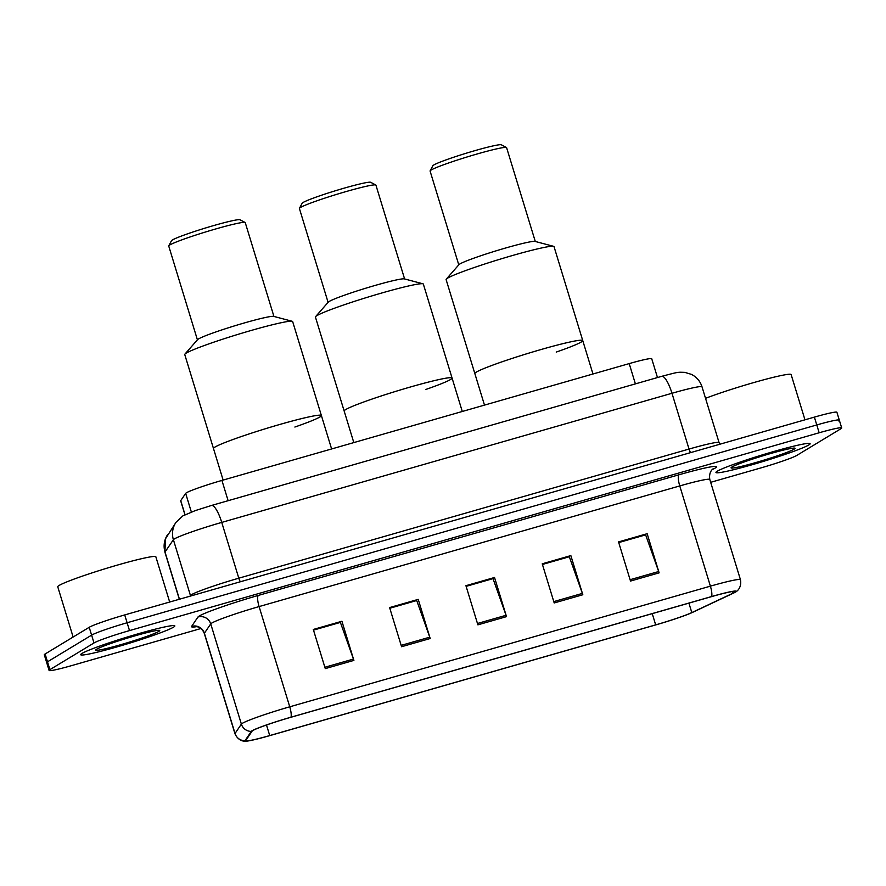<?xml version="1.0" encoding="UTF-8"?>
<svg xmlns="http://www.w3.org/2000/svg" width="886" height="886" viewBox="0 0 886 886"><rect width="100%" height="100%" fill="white"/><g stroke="black" fill="none" stroke-linecap="round" stroke-linejoin="round"><path stroke-width="1.33" d="M184.941 514.744L180.689 500.845A30.777 2.038 -17 0 1 180.733 500.656L185.661 493.391A30.777 2.038 -17 0 1 186.414 492.793A30.777 2.038 -17 0 1 221.921 480.422L629.204 363.603A30.777 2.038 -17 0 1 651.742 358.775L657.478 377.547M838.499 420.905A30.777 2.038 163 0 0 839.308 420.119L836.916 412.289A30.777 2.038 163 0 0 814.378 417.118L124.716 614.928A30.777 2.038 163 0 0 89.209 627.299L45.108 653.99A30.777 2.038 163 0 0 44.3 654.776L46.692 662.606A30.777 2.038 163 0 1 47.501 661.82A30.777 2.038 163 0 0 46.692 662.606L49.084 670.436A30.777 2.038 163 0 0 71.622 665.607L200.9 628.528M710.672 482.316L761.284 467.808A30.777 2.038 163 0 0 796.791 455.426L840.892 428.746A30.777 2.038 163 0 0 841.7 427.949A30.777 2.038 163 0 0 819.162 432.778L129.511 630.588A30.777 2.038 163 0 0 94.005 642.959L91.612 635.129L47.501 661.82L91.612 635.129A30.777 2.038 163 0 1 127.119 622.758A30.777 2.038 163 0 0 91.612 635.129L89.209 627.299M819.162 432.778L816.77 424.948L127.119 622.758L816.77 424.948A30.777 2.038 163 0 1 839.308 420.119A30.777 2.038 163 0 0 816.77 424.948L814.378 417.118M81.966 653.436A49.239 3.267 163 0 0 80.67 654.699A49.239 3.267 163 0 0 122.678 645.241A49.239 3.267 163 0 0 173.534 627.166A49.239 3.267 163 0 0 174.841 625.904A49.239 3.267 163 0 0 132.834 635.362A49.239 3.267 163 0 0 81.966 653.436A49.239 3.267 163 0 0 80.67 654.699A49.239 3.267 163 0 0 122.678 645.241A49.239 3.267 163 0 0 173.534 627.166A49.239 3.267 163 0 0 174.841 625.904A49.239 3.267 163 0 0 132.834 635.362A49.239 3.267 163 0 0 81.966 653.436M717.25 471.219A49.239 3.267 163 0 0 715.954 472.482A49.239 3.267 163 0 0 757.962 463.024A49.239 3.267 163 0 0 808.818 444.96A49.239 3.267 163 0 0 810.125 443.698A49.239 3.267 163 0 0 768.118 453.156A49.239 3.267 163 0 0 717.25 471.219A49.239 3.267 163 0 0 715.954 472.482A49.239 3.267 163 0 0 757.962 463.024A49.239 3.267 163 0 0 808.818 444.96A49.239 3.267 163 0 0 810.125 443.698A49.239 3.267 163 0 0 768.118 453.156A49.239 3.267 163 0 0 717.25 471.219M252.898 730.518A32.826 2.171 -17 0 1 290.774 717.317L711.436 596.666A32.826 2.171 -17 0 1 735.48 591.516A32.826 2.171 -17 0 1 732.866 593.255L691.811 612.58A32.826 2.171 -17 0 1 655.673 624.874L269.732 735.568A32.826 2.171 -17 0 1 245.688 740.718A32.826 2.171 -17 0 1 245.743 740.519L252.089 731.16A32.826 2.171 -17 0 1 252.898 730.518M252.133 730.74A33.646 2.226 163 0 0 251.303 731.393L244.957 740.751A33.646 2.226 163 0 0 245.898 741.194A33.646 2.226 163 0 0 269.543 735.69L655.485 624.984A33.646 2.226 163 0 0 692.531 612.381L733.586 593.066A33.646 2.226 163 0 0 735.557 592.014A33.646 2.226 163 0 0 711.613 596.544L290.962 717.206A33.646 2.226 163 0 0 252.133 730.74M618.749 542.575L645.639 534.867L658.686 571.514A8.207 2.082 74 0 1 659.129 572.854L647.157 533.704L618.539 541.911L630.511 581.061L659.129 572.854M618.705 542.453L647.157 533.704M542.431 564.46L569.321 556.751L582.379 593.398A8.207 2.082 74 0 1 582.822 594.75L570.85 555.588L542.232 563.806L554.204 602.956L582.822 594.75M542.398 564.338L570.85 555.588M313.5 630.123L340.39 622.415L353.448 659.062A8.207 2.082 74 0 1 353.891 660.402L341.918 621.252L313.301 629.459L325.273 668.609L353.891 660.402M313.467 630.001L341.918 621.252M389.818 608.239L416.708 600.52L429.754 637.178A8.207 2.082 74 0 1 430.197 638.518L418.225 599.368L389.607 607.574L401.579 646.725L430.197 638.518M389.774 608.117L418.225 599.368M466.125 586.355L493.015 578.636L506.061 615.294A8.207 2.082 74 0 1 506.504 616.634L494.532 577.484L465.925 585.69L477.886 624.84L506.504 616.634M466.08 586.222L494.532 577.484M94.005 642.959L49.904 669.65A30.777 2.038 163 0 0 49.084 670.436M169.68 602.026L155.847 556.785A51.288 3.4 163 0 0 112.09 566.641A51.288 3.4 163 0 0 59.107 585.469A51.288 3.4 163 0 0 57.756 586.776L73.128 637.034M96.652 649.216A33.447 2.215 163 0 0 95.799 649.914A33.447 2.215 163 0 0 123.254 643.967A33.447 2.215 163 0 0 158.86 631.375A33.447 2.215 163 0 0 159.624 630.4A33.447 2.215 163 0 0 130.142 637.267A33.447 2.215 163 0 0 96.652 649.216M331.608 448.958L321.385 415.534A56.416 3.743 163 0 0 273.253 426.376A56.416 3.743 163 0 0 214.966 447.076A56.416 3.743 163 0 0 213.482 448.526A56.416 3.743 -17 0 1 280.065 424.383A56.416 3.743 -17 0 1 321.385 415.534A56.416 3.743 -17 0 1 294.872 427.041M321.385 415.534L292.657 321.574A56.416 3.743 163 0 0 292.236 321.286A56.416 3.743 163 0 0 251.336 330.423A56.416 3.743 163 0 0 184.941 354.09A56.416 3.743 163 0 0 184.753 354.555L223.128 480.079M292.236 321.286L273.674 316.38A40.003 2.647 163 0 0 244.669 322.858A40.003 2.647 163 0 0 197.589 339.637L184.941 354.09M273.929 316.446L245.245 222.619A40.003 2.647 163 0 0 245.101 222.475A40.003 2.647 163 0 0 215.94 228.898A40.003 2.647 163 0 0 168.761 245.821A40.003 2.647 163 0 0 168.728 246.009L197.412 339.836M245.101 222.475L239.995 219.772A35.905 2.381 163 0 0 213.825 225.531A35.905 2.381 163 0 0 171.485 240.715L168.761 245.821M804.964 419.82L791.132 374.579A51.288 3.4 163 0 0 759.136 381.058A51.288 3.4 163 0 0 705.533 398.323M731.936 467.011A33.447 2.215 163 0 0 731.083 467.708A33.447 2.215 163 0 0 758.527 461.75A33.447 2.215 163 0 0 794.133 449.169A33.447 2.215 163 0 0 794.908 448.194A33.447 2.215 163 0 0 765.426 455.05A33.447 2.215 163 0 0 731.936 467.011M462.282 411.481L452.07 378.056A56.416 3.743 163 0 0 403.927 388.888A56.416 3.743 163 0 0 345.651 409.598A56.416 3.743 163 0 0 344.167 411.038A56.416 3.743 -17 0 1 410.75 386.905A56.416 3.743 -17 0 1 452.07 378.056A56.416 3.743 -17 0 1 425.546 389.563M452.07 378.056L423.342 284.085A56.416 3.743 163 0 0 422.921 283.797A56.416 3.743 163 0 0 382.021 292.934A56.416 3.743 163 0 0 315.626 316.601A56.416 3.743 163 0 0 315.438 317.077L353.813 442.59M422.921 283.797L404.348 278.891A40.003 2.647 163 0 0 375.354 285.37A40.003 2.647 163 0 0 328.274 302.159L315.626 316.601M404.614 278.968L375.919 185.13A40.003 2.647 163 0 0 375.786 184.997A40.003 2.647 163 0 0 346.625 191.409A40.003 2.647 163 0 0 299.446 208.332A40.003 2.647 163 0 0 299.413 208.531L328.097 302.359M375.786 184.997L370.68 182.294A35.905 2.381 163 0 0 344.51 188.054A35.905 2.381 163 0 0 302.17 203.237L299.446 208.332M592.967 373.992L582.744 340.567A56.416 3.743 163 0 0 534.612 351.41A56.416 3.743 163 0 0 476.336 372.109A56.416 3.743 163 0 0 474.841 373.56A56.416 3.743 -17 0 1 541.424 349.416A56.416 3.743 -17 0 1 582.744 340.567A56.416 3.743 -17 0 1 556.231 352.085M582.744 340.567L554.016 246.607A56.416 3.743 163 0 0 553.595 246.319A56.416 3.743 163 0 0 512.695 255.456A56.416 3.743 163 0 0 446.3 279.123A56.416 3.743 163 0 0 446.112 279.599L484.487 405.112M553.595 246.319L535.033 241.413A40.003 2.647 163 0 0 506.028 247.892A40.003 2.647 163 0 0 458.948 264.67L446.3 279.123M535.288 241.479L506.604 147.652A40.003 2.647 163 0 0 506.471 147.508A40.003 2.647 163 0 0 477.31 153.931A40.003 2.647 163 0 0 430.12 170.854A40.003 2.647 163 0 0 430.087 171.042L458.782 264.87M506.471 147.508L501.365 144.806A35.905 2.381 163 0 0 475.184 150.565A35.905 2.381 163 0 0 432.844 165.76L430.12 170.854M191.354 512.019L185.661 493.391M228.123 500.701L221.921 480.422M185.03 514.7L180.733 500.656M635.395 383.882L629.204 363.603M240.394 581.748A5.128 1.296 74 0 1 238.799 578.193L221.744 522.408A20.511 5.194 -106 0 0 211.499 505.463L661.72 376.328A20.511 5.194 -106 0 1 671.976 393.273L221.744 522.408A41.033 2.724 163 0 0 174.398 538.909A41.033 2.724 163 0 0 173.39 539.707L190.446 595.503A41.033 2.724 -17 0 1 191.454 594.705A41.033 2.724 -17 0 1 238.799 578.193L689.031 449.058A41.033 2.724 -17 0 1 719.078 442.623L702.022 386.839A41.033 2.724 163 0 0 671.976 393.273L689.031 449.058A5.128 1.296 74 0 0 690.626 452.613M45.108 653.99L49.904 669.65M124.716 614.928L129.511 630.588M167.62 534.668A20.511 20.4 34.1 0 0 165.017 552.044A41.033 2.724 163 0 0 164.951 552.299L165.416 538.909L175.993 522.33A20.511 20.4 34.1 0 0 173.39 539.707L165.017 552.044L179.448 599.224M189.958 596.212L190.446 595.503A5.128 5.106 -145.9 0 1 190.579 596.034M196.659 626.657A51.288 3.4 -17 0 1 191.609 626.391L197.955 617.033A51.288 3.4 -17 0 1 258.402 595.403L679.064 474.752A10.255 2.603 -106 0 0 679.761 485.927L259.1 606.578A41.033 2.724 163 0 0 211.754 623.079A41.033 2.724 163 0 0 210.735 623.877L204.389 633.246A41.033 2.724 163 0 0 204.323 633.501C201.41 626.07 194.477 626.347 195.817 626.59M679.064 474.752A51.288 3.4 -17 0 1 715.268 468.018A51.288 3.4 -17 0 1 712.554 469.436L712.344 469.536M709.808 479.492A41.033 2.724 163 0 0 679.761 485.927L710.395 586.155A41.033 2.724 -17 0 1 740.452 579.721L709.808 479.492C708.368 470.477 714.515 467.985 712.997 469.004L712.953 469.026M245.898 741.194C245.765 741.349 238.644 742.003 234.967 733.73A41.033 2.724 -17 0 1 235.034 733.475L241.38 724.106A41.033 2.724 -17 0 1 242.399 723.308A41.033 2.724 -17 0 1 289.744 706.807A10.255 2.603 74 0 1 290.962 717.206M251.303 731.393A10.255 10.2 34.1 0 1 241.38 724.106L210.735 623.877A10.255 10.2 -145.9 0 0 197.955 617.033M191.609 626.391A10.255 10.2 -145.9 0 1 204.389 633.246L235.034 733.475A10.255 10.2 34.1 0 0 244.957 740.751M711.613 596.544A10.255 2.603 -106 0 0 710.395 586.155L289.744 706.807L259.1 606.578A10.255 2.603 -106 0 1 258.402 595.403M655.673 624.874L652.24 613.644M691.811 612.58L688.909 603.122M732.866 593.255L732.334 591.516M269.732 735.568L266.498 725.003M506.061 615.294L477.476 623.489M429.754 637.178L401.17 645.373M353.448 659.062L324.852 667.258M582.379 593.398L553.783 601.605M658.686 571.514L630.101 579.71M175.993 522.33L182.859 515.885L195.297 510.591L211.499 505.463M164.951 552.299L179.315 599.268M719.908 444.218L719.078 442.623M661.72 376.328C679.041 371.799 677.236 372.142 684.789 372.364L691.479 374.39C696.695 377.093 700.217 381.235 702.022 386.839M735.557 592.014C735.757 592.069 742.036 588.636 740.452 579.721M841.7 427.949L839.308 420.119M234.967 733.73L204.323 633.501"/></g></svg>
